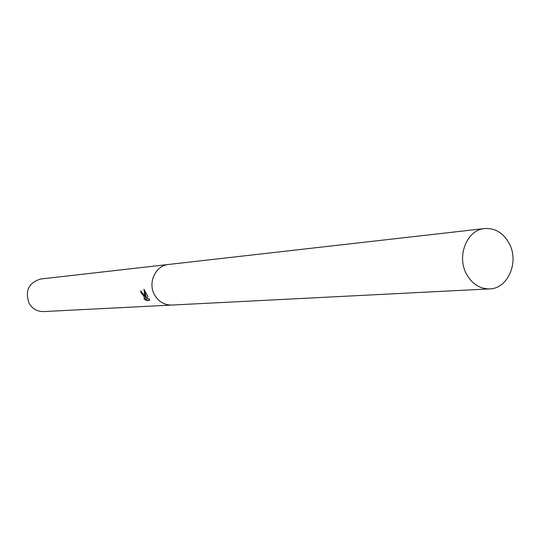 <?xml version="1.0" encoding="UTF-8"?>
<svg xmlns="http://www.w3.org/2000/svg" width="540" height="540" viewBox="0 0 540 540"><rect width="100%" height="100%" fill="white"/><g stroke="black" fill="none" stroke-linecap="round" stroke-linejoin="round"><path stroke-width="0.81" d="M144.504 295.447L145.793 297.729L144.889 295.421L143.93 289.305L147.886 296.44L146.455 298.856L149.047 298.694L149.702 300.362L146.502 300.557L143.869 298.735L144.875 298.91L143.654 295.508L141.298 293.193L140.596 291.04L144.504 295.447M168.602 264.458L40.804 278.984C28.64 282.676 24.739 290.797 29.099 303.345C32.454 308.9 37.247 311.648 43.477 311.58L171.943 305.053M171.815 305.06C164.336 305.12 158.571 301.691 154.514 294.766C147.548 282.71 155.581 265.417 168.48 264.472C155.581 265.417 147.548 282.71 154.514 294.766C158.571 301.691 164.336 305.12 171.815 305.06L489.632 288.9C507.721 288.725 519.203 262.535 509.524 244.087C503.692 233.118 495.403 227.941 484.67 228.542C467.303 229.709 456.584 255.386 466.162 273.436C471.737 283.79 479.554 288.947 489.632 288.9M141.109 291.141L145.01 298.721M141.703 292.943L141.298 293.193M144.821 298.937L146.927 300.294L149.641 300.132M146.927 300.294L146.502 300.557M144.383 289.987L146.198 297.473L145.793 297.729M144.875 298.91L145.287 298.661M168.48 264.472L484.67 228.542"/></g></svg>
